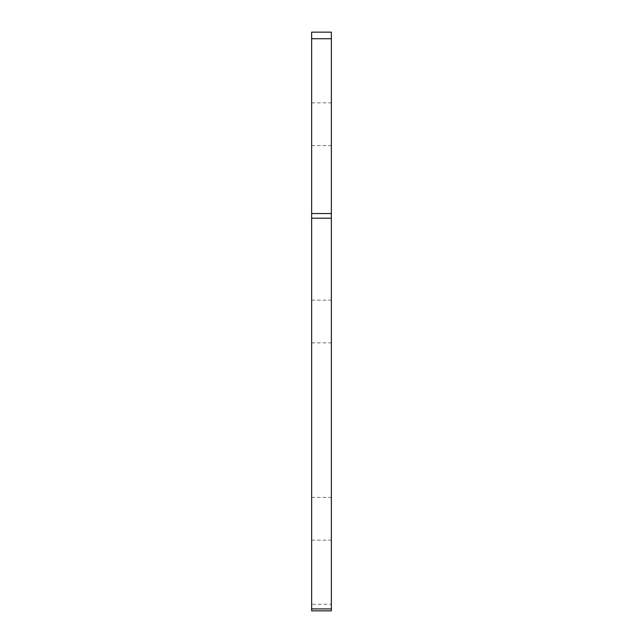 <?xml version="1.0" encoding="UTF-8"?>
<svg xmlns="http://www.w3.org/2000/svg" width="643" height="643" viewBox="0 0 643 643"><rect width="100%" height="100%" fill="white"/><g stroke="black" fill="none" stroke-linecap="round" stroke-linejoin="round"><path stroke-width="0.48" stroke-dasharray="3.21 2.41" d="M331.362 604.275L331.362 610.85L311.638 610.85L311.638 604.275L331.362 604.275L331.362 38.725L311.638 38.725L311.638 32.15L331.362 32.15L331.362 38.725M331.362 518.78L331.362 540.16L331.362 518.78M331.362 124.22L331.362 102.84L331.362 124.22M331.362 321.5L331.362 300.128L331.362 321.5M311.638 38.725L311.638 604.275M311.638 124.22L311.638 102.84L311.638 124.22M311.638 321.5L311.638 342.872L311.638 321.5M311.638 518.78L311.638 540.16L311.638 518.78M311.638 145.591L331.362 145.591M311.638 102.84L331.362 102.84M311.638 342.872L331.362 342.872M311.638 300.128L331.362 300.128M311.638 540.16L331.362 540.16M311.638 497.409L331.362 497.409"/><path stroke-width="0.96" d="M331.362 218.21L331.362 213.556L311.638 213.556L311.638 218.21L331.362 218.21L331.362 608.921L311.638 608.921L311.638 218.21M311.638 608.921L311.638 610.85L331.362 610.85L331.362 608.921M331.362 38.725L331.362 32.15L311.638 32.15L311.638 38.725L331.362 38.725L331.362 213.556M311.638 213.556L311.638 38.725"/></g></svg>
